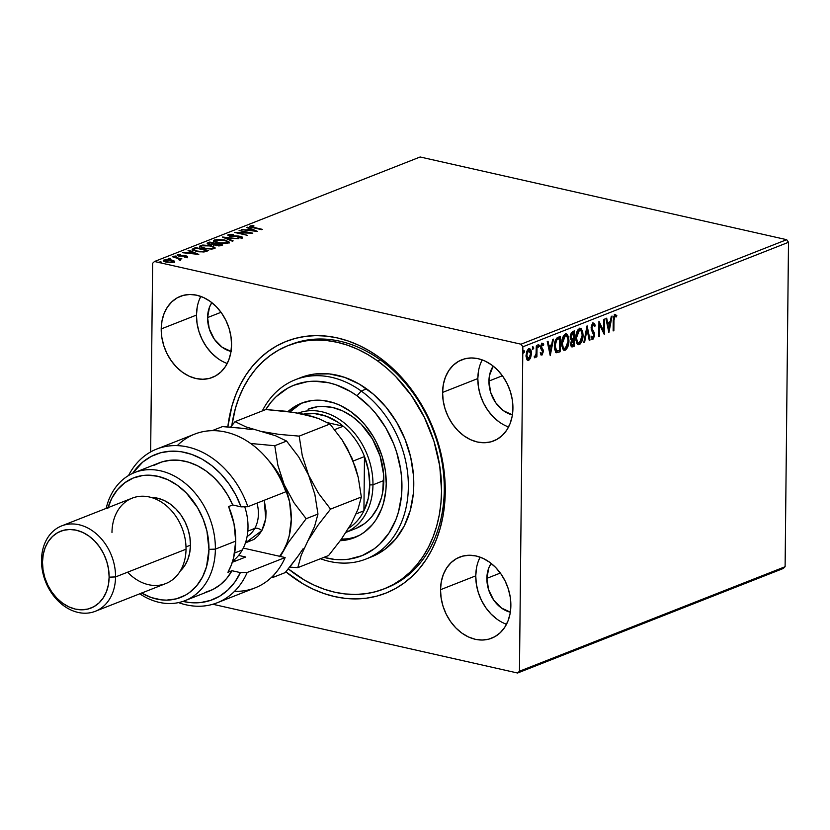 <?xml version="1.0" encoding="UTF-8"?>
<svg xmlns="http://www.w3.org/2000/svg" width="830" height="830" viewBox="0 0 830 830"><rect width="100%" height="100%" fill="white"/><g stroke="black" fill="none" stroke-linecap="round" stroke-linejoin="round"><path stroke-width="1.25" d="M288.155 345.56A130.777 101.053 68.5 0 1 377.536 360.874L380.254 359.805L377.536 360.874L367.835 354.545L357.813 349.316L347.594 345.218L337.25 342.292L326.906 340.57L316.645 340.072L306.571 340.788L296.787 342.738L287.377 345.882L278.434 350.187L270.041 355.624L262.29 362.139L255.246 369.661L248.979 378.127L243.564 387.454L239.019 397.549L235.419 408.308L231.829 425.583A130.777 101.053 68.5 0 1 288.155 345.56L290.874 344.492A130.777 101.053 68.5 0 1 444.268 490.001L445.254 491.9A135.363 104.59 68.5 0 1 285.862 571.818L303.043 583.874L313.408 589.3L323.99 593.554L334.687 596.594L345.394 598.389L356.018 598.918L366.445 598.181L376.581 596.179L386.334 592.942L395.588 588.491L404.283 582.867L412.313 576.134L419.607 568.353L426.101 559.596L431.725 549.958L436.424 539.521L440.159 528.378L442.888 516.654L444.6 504.464L445.254 491.9L444.859 479.107L443.417 466.19L440.948 453.294L433.001 428.021L421.329 404.262L414.222 393.233L397.84 373.417L388.72 364.816L379.082 357.201L369.039 350.644L358.674 345.218L348.092 340.964L337.395 337.924L326.688 336.129L316.064 335.6L305.637 336.347L295.501 338.339L285.748 341.587L276.494 346.037L267.8 351.65L259.769 358.384L252.476 366.165L245.981 374.921L240.358 384.56L235.658 394.997L231.923 406.14L227.814 426.952A135.363 104.59 68.5 0 1 344.097 339.688A135.363 104.59 68.5 0 1 445.254 491.9L444.268 490.001A130.777 101.053 -111.5 0 0 289.525 345.041M478.599 560.509L480.114 557.158A43.596 33.688 -111.5 0 0 475.756 575.844L440.523 589.705A43.596 33.688 68.5 0 1 459.727 557.075A43.596 33.688 68.5 0 1 510.865 605.578L510.274 597.299L508.354 589.041L505.18 581.104L500.864 573.8L495.593 567.419L489.555 562.201L482.977 558.341L476.13 555.996L469.261 555.249L462.632 556.131L456.51 558.6L451.126 562.584L446.685 567.907L443.365 574.37L441.28 581.737L440.523 589.705L441.114 597.984L443.033 606.253L446.208 614.19L450.514 621.483L455.784 627.864L461.833 633.083L468.4 636.942L475.258 639.297L482.126 640.044L488.746 639.162L494.867 636.683L500.251 632.709L504.692 627.387L508.022 620.913L510.097 613.557L510.865 605.578A43.596 33.688 68.5 0 1 491.651 638.208A43.596 33.688 68.5 0 1 440.523 589.705L475.756 575.844A43.596 33.688 -111.5 0 0 506.508 624.264M199.304 299.744L200.808 296.393A43.596 33.688 -111.5 0 0 196.461 315.078L161.217 328.939A43.596 33.688 68.5 0 1 180.432 296.31A43.596 33.688 68.5 0 1 231.56 344.813L230.968 336.534L229.049 328.265L225.874 320.339L221.569 313.035L216.298 306.654L210.249 301.435L203.682 297.576L196.824 295.221L189.956 294.474L183.337 295.356L177.215 297.835L171.831 301.809L167.39 307.142L164.06 313.605L161.985 320.971L161.217 328.939L161.809 337.219L163.728 345.488L166.903 353.414L171.219 360.718L176.489 367.099L182.527 372.317L189.105 376.177L195.953 378.522L202.821 379.269L209.451 378.387L215.572 375.917L220.956 371.933L225.397 366.611L228.717 360.147L230.802 352.781L231.56 344.813A43.596 33.688 68.5 0 1 212.356 377.443A43.596 33.688 68.5 0 1 161.217 328.939L196.461 315.078A43.596 33.688 -111.5 0 0 227.213 363.488M480.674 363.218L482.178 359.878A43.596 33.688 -111.5 0 0 477.821 378.553L442.587 392.424A43.596 33.688 68.5 0 1 461.791 359.795A43.596 33.688 68.5 0 1 512.93 408.287L512.338 400.008L510.419 391.75L507.244 383.813L502.939 376.519L497.658 370.139L491.619 364.91L485.042 361.05L478.194 358.705L471.326 357.958L464.696 358.84L458.575 361.32L453.201 365.293L448.76 370.616L445.43 377.09L443.345 384.446L442.587 392.424L443.179 400.703L445.098 408.962L448.273 416.899L452.578 424.192L457.859 430.573L463.897 435.802L470.465 439.661L477.323 442.006L484.191 442.753L490.81 441.871L496.931 439.392L502.316 435.418L506.757 430.096L510.087 423.622L512.162 416.266L512.93 408.287A43.596 33.688 68.5 0 1 493.715 440.917A43.596 33.688 68.5 0 1 442.587 392.424L477.821 378.553A43.596 33.688 -111.5 0 0 508.572 426.973M296.372 342.562A130.777 101.053 -111.5 0 0 295.065 343.215A130.777 101.053 -111.5 0 1 296.372 342.562M512.701 414.99L503.509 410.746L495.769 402.799L490.655 392.383L488.932 381.063A29.828 23.043 68.5 0 1 493.186 366.092L489.451 375.606L488.932 381.063L502.399 375.762L488.932 381.063A29.828 23.043 68.5 0 0 512.39 414.917M231.331 351.505L222.15 347.262L214.399 339.325L209.285 328.898L207.562 317.579A29.828 23.043 68.5 0 1 211.816 302.618L209.513 307.09L207.562 317.579L221.029 312.288L207.562 317.579A29.828 23.043 68.5 0 0 231.031 351.432M510.637 612.281L501.445 608.027L493.705 600.09L488.58 589.674L486.868 578.354A29.828 23.043 68.5 0 1 491.121 563.383L488.808 567.855L486.868 578.354L500.334 573.053L486.868 578.354A29.828 23.043 68.5 0 0 510.326 612.208M786.674 239.683L521.022 344.201L154.505 261.502L420.156 156.984L786.674 239.683L788.5 242.287L785.107 566.724L519.456 671.242L522.848 346.805L788.5 242.287L785.107 566.724L783.23 568.498L517.578 673.016L783.23 568.498L785.107 566.724L519.456 671.242L517.578 673.016L212.843 604.261L517.578 673.016L519.456 671.242L522.848 346.805L521.022 344.201L522.848 346.805L788.5 242.287L786.674 239.683L420.156 156.984L154.505 261.502L521.022 344.201L786.674 239.683M163.552 261.056L163.998 259.956C162.763 260.796 163.5 261.512 166.197 262.114L173.802 262.176L174.207 261.045L173.138 260.464L167.691 259.541L163.5 260.226L164.682 261.678L171.924 262.55L174.279 261.917L174.207 261.045L174.227 261.958M172.443 256.74L178.554 258.721L179.197 259.852L180.359 259.5L179.788 258.856L181.905 258.877L172.443 256.74L178.025 258.524L179.197 259.852L180.079 259.707L179.788 258.856L181.905 258.877L172.443 256.74M187.134 256.927L186.034 255.816L186.034 256.387L184.343 255.578L179.332 256.014L178.709 254.893L180.245 254.364L177.464 254.665L177.454 255.484L177.464 254.665L178.657 255.889L185.349 256.117L185.92 257.144L184.374 257.175L187.134 256.927L187.362 256.325L185.65 255.744L178.855 255.443L178.709 254.893L180.701 254.727L180.245 254.364L177.07 255.163L179.903 256.086L185.567 256.169L186.055 256.615L184.374 257.175L187.528 256.584L187.518 257.456M193.463 248.471L192.176 249.322L192.871 250.214L198.858 251.801L204.471 251.874L208.631 250.525L195.673 247.599L193.463 248.471L193.452 249.342L194.386 248.979L193.452 249.342L193.463 248.471L192.155 249.436L196.15 251.324L204.471 251.874L208.631 250.525L195.673 247.599L193.463 248.471M207.521 243.844L207.884 242.796C206.712 243.449 207.189 244.02 209.326 244.508L214.13 244.663L215.997 245.639L222.741 244.975L209.782 242.049L207.22 243.232L209.326 244.508L214.13 244.663L218.881 245.96L222.741 244.975L209.782 242.049L209.772 242.879L209.782 242.049L207.178 243.387M222.554 237.027L232.348 241.198L233.137 240.876L225.615 237.754L238.552 238.75L222.43 237.069L232.348 241.198L233.137 240.876L225.615 237.754L238.552 238.75L222.554 237.027M239.092 230.512L248.73 232.691L234.351 232.379L247.309 235.305L238.376 232.836L252.787 233.157L239.092 230.512L248.73 232.691L234.351 232.379L247.309 235.305L238.376 232.836L252.787 233.157L239.092 230.512M250.048 226.881L250.11 225.978C249.332 226.704 250.266 227.275 252.911 227.69L262.394 229.371L251.853 226.943L251.293 226.351L254.022 225.978L253.399 225.615L250.255 225.926L249.944 226.829L261.658 229.661L253.762 227.876L251.449 226.279L254.022 225.978L253.399 225.615L249.591 226.414M257.404 231.331L247.485 227.213L246.697 227.524L249.872 228.852L247.205 229.9L241.281 229.651L257.279 231.383L247.485 227.213L246.697 227.524L249.872 228.852L247.205 229.9L241.281 229.651L257.404 231.331M228.053 235.533L228.24 234.579L227.928 235.44L230.377 236.291L239.808 236.623L240.669 237.287L237.785 237.899L241.437 237.795L242.09 236.944L238.76 236.073L230.066 235.772L229.62 234.859L233.199 234.382L229.256 234.34L228.24 234.579L228.229 235.461L233.261 234.766L227.7 235.056M224.961 240.057L216.806 239.486L213.601 240.752L217.719 242.941L225.947 243.522L228.603 242.848L229.101 241.987L224.961 240.057L214.545 239.974L213.601 240.814L217.719 242.941L228.229 243.024L229.132 242.184L224.961 240.057M210.851 245.607L202.696 245.037L199.491 246.303L203.609 248.492L211.837 249.073L214.493 248.398L214.991 247.537L210.851 245.607L200.435 245.524L199.491 246.365L203.609 248.492L214.119 248.575L215.022 247.734L210.851 245.607M198.775 254.405L188.856 250.287L188.068 250.598L191.242 251.915L188.576 252.963L182.652 252.725L198.775 254.405L188.856 250.287L188.068 250.598L191.242 251.915L188.576 252.963L182.652 252.725L198.775 254.405M175.659 256.034L173.885 256.294L176.136 256.522M170.067 258.244L168.293 258.504L170.544 258.721M160.947 261.834L159.163 262.093L161.414 262.311M152.627 263.276L150.655 451.925L152.627 263.276L154.505 261.502L152.627 263.276M529.996 357.17L530.629 357.626L531.335 354.431L530.484 349.295L528.451 348.808L526.718 351.422L526.054 356.516L527.517 360.199L528.938 360.116L530.245 358.519L530.629 357.626L529.893 357.46L527.901 360.096L528.637 360.262L530.629 357.626L531.376 353.373C531.428 350.177 530.557 348.61 528.762 348.652L526.033 355.479L526.697 359.183L528.637 360.262L527.507 360.189M537.031 345.591L536.304 345.882L536.055 353.943L534.759 357.823L536.201 355.448L536.19 357.097L536.917 356.807L537.031 345.591L536.304 345.882L536.107 353.538L534.364 357.626L534.914 357.792L536.201 355.448L536.19 357.097L536.917 356.807L537.031 345.591M541.938 353.653L541.015 352.843L540.579 353.974L542.291 354.825L543.349 350.665L541.399 346.535L542.198 344.751L543.277 345.488L543.712 344.284L543.09 343.444L541.876 343.568L540.87 345.467L540.766 348.476L542.664 351.868L542.104 353.559L541.015 352.843L540.579 353.974L541.969 355.012L541.222 354.846L541.969 355.012L543.391 351.526L541.378 346.857L542.571 344.678L541.554 344.533L543.277 345.488L543.712 344.284L542.229 343.361L540.652 347.199L542.664 351.868L541.938 353.653L540.278 352.677M556.422 352.698L560.105 351.796L559.368 351.63L559.379 350.519L559.368 351.63L560.105 351.796L560.271 336.451L556.816 338.059L555.446 340.082L554.471 344.17L554.523 349.108L556.225 352.605L560.105 351.796L560.271 336.451L558.061 337.322C555.529 338.868 554.284 341.846 554.347 346.224L556.608 352.75M574.381 330.9L571.31 332.643L570.2 336.887L570.532 339.096L571.652 340.217L570.791 342.894L570.999 345.871L571.974 346.94L574.215 346.245L574.381 330.9L572.482 331.647L570.2 336.887L571.652 340.217L570.729 343.827C570.718 346.245 571.434 347.22 572.876 346.774L574.215 346.245L574.381 330.9M587.152 325.879L583.822 342.468L584.621 342.157L587.049 329.603L589.238 340.342L590.026 340.02L587.028 325.92L583.822 342.468L584.621 342.157L587.049 329.603L589.238 340.342L590.026 340.02L587.152 325.879M603.69 319.363L603.566 330.786L598.949 321.231L598.783 336.575L599.519 336.295L599.634 324.852L604.261 334.428L604.416 319.083L603.69 319.363L603.566 330.786L598.949 321.231L598.783 336.575L599.519 336.295L599.634 324.852L604.261 334.428L604.416 319.083L603.69 319.363M613.972 320.432L614.542 316.552L615.279 316.043L616.431 316.904L616.815 315.576L615.04 314.508L613.474 317.091L613.142 330.931L613.868 330.641L613.972 320.432L613.246 320.276L613.972 320.432L615.03 316.085L616.431 316.904L616.815 315.576L615.04 314.508L613.246 320.567L613.142 330.931L613.868 330.641L613.972 320.432M608.878 332.612L612.084 316.064L611.285 316.375L610.258 321.677L607.601 322.725L606.678 318.191L605.879 318.502L608.878 332.612L612.084 316.064L611.285 316.375L610.258 321.677L607.601 322.725L606.678 318.191L605.879 318.502L608.878 332.612M592.433 322.953L595.266 325.63L593.17 323.119L591.655 325.111L591.23 329.417L593.938 335.725L593.087 337.634L591.728 336.223L591.147 337.395L592.952 339.263L594.654 335.652L594.332 332.83L591.863 328.172L592.962 324.81L593.74 324.738L594.664 326.636L595.266 325.63L594.529 323.69L593.367 323.057L591.126 328.058L593.948 335.372L592.973 337.686L591.935 337.551L590.981 336.057M583.054 335.061L582.619 331.222L581.083 328.639L579.475 328.504L577.856 329.925L575.812 336.607L576.58 342.966L578.043 344.647L579.797 344.388L581.633 341.991L582.691 338.609L583.054 335.061L582.318 334.895L583.054 335.061L580.533 328.4L579.475 328.504C576.995 330.475 575.75 333.639 575.75 338.007L578.282 344.72L579.361 344.616C581.83 342.603 583.065 339.418 583.054 335.061M568.944 340.611L568.509 336.773L566.973 334.189L565.365 334.054L563.746 335.476L561.702 342.157L562.47 348.517L563.933 350.198L565.687 349.938L567.523 347.542L568.581 344.16L568.944 340.611L568.208 340.445L568.944 340.611L566.423 333.951L565.365 334.054C562.885 336.026 561.64 339.19 561.651 343.558L564.172 350.27L565.251 350.167C567.72 348.154 568.955 344.969 568.944 340.611M550.249 355.676L553.454 339.138L552.655 339.449L551.639 344.751L548.972 345.799L548.049 341.265L547.25 341.576L550.249 355.676L553.454 339.138L552.655 339.449L551.639 344.751L548.972 345.799L548.049 341.265L547.25 341.576L550.249 355.676M537.996 344.564L539.334 345.768L538.743 344.73L538.38 347.21L539.334 345.768L538.597 344.813L538.255 347.033L539.178 346.67L539.334 345.768L538.597 345.602L537.975 347.116M532.404 346.764L533.742 347.967L533.14 346.93L532.787 349.409L533.742 347.967L533.005 347.013L532.663 349.233L533.7 348.424L532.995 347.801L532.372 349.316M523.284 350.353L524.612 351.557L524.021 350.519L523.657 352.999L524.612 351.557L523.886 350.602L523.543 352.823L524.581 352.013L523.875 351.391L523.253 352.906M385.276 588.408A130.777 101.053 -111.5 0 0 444.268 490.001A130.777 101.053 68.5 0 1 386.635 587.889L383.958 588.947M478.588 370.585L477.821 378.553L478.412 386.832L480.331 395.101L483.506 403.038L487.822 410.331L493.093 416.712L499.131 421.931M197.218 307.1L196.461 315.078L197.052 323.358L198.972 331.616L202.147 339.553L206.452 346.847L211.733 353.227L217.771 358.456M476.524 567.876L475.756 575.844L476.347 584.123L478.267 592.392L481.442 600.318L485.747 607.622L491.028 614.003L497.066 619.222M613.142 330.485L613.868 330.641L613.142 330.485M615.632 314.466L615.04 314.508M614.293 314.342L616.815 315.576L616.067 315.41L615.808 316.313L616.067 315.41L614.833 314.28M615.694 316.738L614.293 315.919L615.507 316.116M615.196 316.043L614.293 315.919L613.422 317.392M613.339 317.869L614.293 315.919M606.025 318.45L606.855 322.559L607.601 322.725L606.855 322.559L606.025 318.45M610.216 321.698L609.894 323.368L610.216 321.698M608.826 328.919L608.421 330.994L608.826 328.919M609.189 323.212L607.155 324.011L608.12 328.763L608.857 328.929L607.892 324.177L607.155 324.011L608.12 328.763L608.857 328.929L607.892 324.177L609.936 323.378L607.155 324.011L609.936 323.378L608.857 328.929L609.936 323.378L609.189 323.212M603.555 330.776L603.535 333.245L603.555 330.776M598.907 324.686L599.634 324.852L598.907 324.686M598.793 336.129L599.519 336.295L598.793 336.129M598.938 322.216L602.829 330.62L603.566 330.786L602.829 330.62L598.938 322.216M593.73 323.057L593.17 323.119M593.087 324.644L594.664 326.636L595.266 325.63L594.373 325.723L593.357 323.057M591.116 327.622L591.334 329.033L592.081 329.199L591.852 327.788L591.136 327.632L591.852 327.788L593.523 324.634L592.776 324.468M593.201 324.665L592.464 324.499L591.417 325.868M593.263 331.17L591.334 329.033L593.595 332.664L594.332 332.83L593.263 331.17M593.689 336.804L592.215 339.096L592.952 339.263L594.685 335.019L594.332 332.83L593.595 332.664L593.948 334.853L594.685 335.019L593.938 334.978M592.973 337.686L591.728 336.223L591.147 337.395L592.952 339.263L592.101 339.128M591.728 339.148L592.952 339.263M592.008 337.561L591.209 336.617M592.049 339.148L593.834 336.129M593.938 335.164L593.595 332.664L591.126 328.006M591.334 326.128L592.319 324.572L593.398 325.059L593.004 324.572M586.748 327.373L589.29 339.854L590.026 340.02L589.144 339.916L586.748 327.373M586.343 329.448L587.049 329.603L586.343 329.448M583.915 341.991L584.621 342.157L583.915 341.991M577.773 344.595L580.014 343.288L581.654 339.729L578.624 344.44L579.361 344.616L577.919 344.595M580.149 328.358L582.318 334.542M581.654 339.729L581.851 338.931M582.318 334.895L581.488 329.998L579.579 328.192M580.979 329.116L580.336 328.473M579.911 329.956L579.485 330.07C581.446 330.091 582.401 331.844 582.328 335.351L579.35 343.049C577.369 343.018 576.414 341.244 576.487 337.717L579.485 330.07L578.749 329.904L576.466 333.048L577.742 330.662L579.413 329.79M577.939 342.977L576.394 341.514L575.75 338.111M579.35 343.049L577.369 342.126L576.487 337.717L575.771 337.561L576.487 337.717L577.939 331.595L580.16 329.956L581.986 332.28L582.141 337.623L580.647 341.856L579.527 342.977L578.209 342.977M575.74 337.551C575.678 341.078 576.632 342.852 578.614 342.883M579.485 330.07L580.305 329.987L579.558 329.821M573.634 331.191L573.613 332.757L573.634 331.191M573.551 338.474L573.54 340.041L573.551 338.474M571.227 346.774L573.478 346.079L573.489 344.969L573.478 346.079L574.215 346.245L571.548 346.764M571.86 346.919L572.876 346.774M570.324 335.237L571.341 333.307L573.634 332.757L573.572 338.464L572.046 338.889L570.926 336.596L573.634 332.757L573.572 338.464L571.05 338.65L570.189 336.43L571.88 338.848M571.465 345.176L570.729 343.786M571.175 341.151L572.814 339.875L571.258 340.995M572.741 345.259L571.963 345.259L570.739 343.361L571.455 343.516L571.912 341.317L573.177 340.186L572.441 340.02L573.551 340.041L572.814 339.875L573.551 340.041L573.499 344.958L572.741 345.259L571.455 343.516L573.551 340.041L573.499 344.958L571.828 345.145M570.718 343.35L572.005 345.093M572.046 338.889L570.21 336.44L570.926 336.596L571.445 334.262L572.793 333.089L572.057 332.923L570.459 334.718M573.634 332.757L572.057 332.923L573.634 332.757M563.663 350.146L565.904 348.839L567.544 345.28L564.514 350.001L565.251 350.167L563.809 350.146M566.039 333.909L568.208 340.093M567.544 345.28L567.741 344.481M568.208 340.445L567.378 335.548L565.469 333.753M566.869 334.666L566.226 334.023M565.801 335.507L565.375 335.621C567.336 335.642 568.291 337.405 568.218 340.902L565.24 348.6C563.259 348.569 562.304 346.795 562.377 343.278L565.375 335.621L564.639 335.455L562.356 338.599L563.632 336.212L565.303 335.341M563.829 348.527L562.284 347.065L561.64 343.662M565.24 348.6L563.259 347.677L562.377 343.278L561.661 343.112L562.377 343.278L563.829 337.146L566.05 335.517L567.876 337.831L568.031 343.174L566.537 347.417L565.417 348.527L564.099 348.527M561.63 343.101C561.568 346.629 562.522 348.403 564.504 348.434M565.375 335.621L566.195 335.538L565.448 335.372M559.524 336.741L559.503 338.308L559.524 336.741M556.214 352.615L557.926 352.2L555.675 352.532M554.834 342.012L556.276 339.387L559.524 338.318L559.389 350.509L555.612 350.685L554.336 346.214M554.357 345.778L555.083 345.944L556.401 340.269L559.524 338.318L556.038 339.615L559.524 338.318L559.389 350.509L556.816 351.1L555.083 345.944L554.357 345.778L556.079 350.924L556.816 351.1L555.415 349.181L555.083 345.944L556.774 339.781L556.038 339.615L554.855 341.939M547.395 341.514L548.225 345.633L548.972 345.799L548.225 345.633L547.395 341.514M551.597 344.761L551.265 346.432L551.597 344.761M550.197 351.993L549.792 354.057L550.197 351.993M550.57 346.276L548.526 347.075L549.491 351.827L550.238 351.993L549.263 347.251L548.526 347.075L549.491 351.827L550.238 351.993L549.263 347.251L551.307 346.442L548.526 347.075L551.307 346.442L550.238 351.993L551.307 346.442L550.57 346.276M540.849 354.877L541.969 355.012M541.482 343.184L543.712 344.284L542.747 344.751L542.353 343.278M542.291 344.699L541.554 344.533L542.54 345.322L541.554 344.533L540.911 345.342M540.672 346.691L541.378 346.857L540.672 346.691M540.641 346.691L543.173 349.887L542.436 349.721L542.654 351.36L543.391 351.526L542.644 351.546M542.436 353.03L541.233 354.846L542.457 352.937M542.644 351.619L542.353 349.523L540.652 346.961M540.88 345.394L541.865 344.512M538.172 344.543L538.743 344.73M538.11 347.033L538.452 344.813M536.232 351.567L536.201 355.448L536.232 351.567M536.19 356.641L536.917 356.807L536.19 356.641M534.364 357.626L534.914 357.792M532.58 346.743L533.14 346.93M532.518 349.233L532.86 347.013M527.859 360.334L528.637 360.262M529.561 348.569L528.762 348.652M530.64 353.207L531.376 353.373L530.64 353.207L529.198 348.558L530.64 353.072M527.32 360.199L528.772 359.463L530.069 356.942M529.737 349.129L528.98 348.444M526.635 351.609L528.461 349.793M527.465 358.778L526.023 355.385M528.907 349.98L528.015 349.866L530.65 353.653L528.658 358.882L527.403 358.768L526.76 355.178L526.044 355.022L526.76 355.178L528.752 350.032L528.015 349.866L526.739 351.349M528.752 350.032L530.225 350.966L530.65 353.653L530.007 357.128L528.658 358.882L526.76 355.178L527.527 351.432L529.291 349.97L528.544 349.804M526.023 355.012L527.922 358.716M523.45 350.333L524.021 350.519M523.388 352.823L523.73 350.602M528.658 358.882L527.797 358.757M250.11 225.978L250.1 226.86L251.2 226.6M251.905 227.036L251.231 227.275M251.189 227.379L251.449 226.279M251.583 226.559L249.975 226.912M248.149 230.398L248.844 230.128L248.149 230.398M249.861 229.671L249.872 228.852L249.861 229.671M247.485 227.856L247.485 227.213L247.485 227.856M249.872 229.08L250.598 229.391L249.872 229.08M254.219 230.896L254.737 231.103L254.219 230.896M254.219 230.657L248.844 230.076L250.888 229.267L254.219 231.051L248.844 230.076L250.888 229.267L254.219 230.657M228.24 234.579L229.744 236.166L239.808 236.623L240.482 237.93L240.493 237.37L237.785 237.899L241.81 237.681L240.482 236.322L240.472 236.841L238.137 236.031L230.481 236.301L229.62 234.859M241.81 237.681L242.277 237.256L242.267 238.127M240.472 237.204L241.8 238.552M239.808 236.623L240.493 237.37M229.236 236.083L229.246 235.212L228.022 235.554M242.08 237.816L240.731 237.266M225.086 238.179L225.615 238.231L225.086 238.179M225.615 238.397L225.615 237.754L225.615 238.397M227.42 241.675L228.935 242.599M213.798 241.271L214.545 239.974L214.534 240.845L215.312 240.607M228.997 242.682L227.057 241.53M215.541 240.555L213.59 241.634M226.86 242.734L218.456 243.097L215.136 240.97L215.904 240.264L224.235 240.337C227.254 240.991 228.126 241.789 226.86 242.734L226.86 243.387L226.86 242.734L220.479 243.003L215.354 241.406L215.354 240.555L216.703 240.026L222.233 239.984L226.901 241.26L227.42 243.273M215.136 240.97L215.281 242.204M215.188 244.155L215.852 244.3L215.188 244.155M220.676 245.39L221.32 245.535L220.676 245.39M207.884 242.796L207.874 243.678L208.942 243.252L207.459 243.885M213.507 245.172L214.814 244.746L214.825 243.864L210.052 244.217L209.544 242.962L210.384 242.64L215.198 243.719L215.188 244.601L215.198 243.719L215.188 244.601L214.213 244.975M220.676 244.964L219.919 245.888L219.919 245.255L216.703 245.773L216.526 244.02L220.676 244.964L220.676 245.742L220.676 244.964L217.512 245.483L215.406 244.622L216.526 244.02L220.676 244.964M215.385 245.556L216.153 244.176M213.518 244.29L210.052 244.653L208.745 243.439L210.384 242.64L215.198 243.719L213.518 244.29M208.714 244.394L209.544 242.962M213.31 247.226L214.825 248.16M199.688 246.821L200.435 245.524L200.424 246.396L201.202 246.157M214.887 248.232L212.947 247.081M201.431 246.105L199.48 247.184M212.75 248.284L204.346 248.647L201.026 246.52L201.794 245.815L210.125 245.898C213.144 246.541 214.016 247.34 212.75 248.284L212.75 248.948L212.75 248.284L206.369 248.564L201.244 246.956L201.254 246.105L202.593 245.576L208.123 245.535L212.791 246.811L213.31 248.824M201.026 246.52L201.171 247.765M195.662 248.429L195.673 247.599L195.662 248.429M206.566 250.94L207.21 251.085L206.566 250.94M196.274 248.191L206.566 250.515L206.566 251.324L206.566 250.515L206.079 251.49L206.089 250.702L203.62 251.967L196.876 251.48L193.867 249.342L196.274 248.191L206.566 250.515L201.918 251.594L196.544 250.961L193.784 249.591L196.274 248.191M189.52 253.461L190.215 253.192L189.52 253.461M191.232 252.745L191.242 251.915L191.232 252.745M188.856 250.919L188.856 250.287L188.856 250.919M191.242 252.154L191.969 252.455L191.242 252.154M195.59 253.959L196.108 254.177L195.59 253.959M195.59 253.721L190.215 253.14L192.259 252.341L195.59 254.115L190.215 253.14L192.259 252.341L195.59 253.721M185.349 256.117L185.92 256.678M177.516 255.516L178.46 255.308M179.342 255.588L178.709 254.893M178.606 255.816L179.332 256.47M187.082 257.03L186.024 256.698L187.124 257.808M178.699 255.277L177.454 255.536M179.207 259.147L179.778 259.282L179.207 259.147M179.944 259.832L180.069 260.579M180.079 259.707L179.788 258.856M179.207 260.081L179.031 259.396M173.802 262.176L174.207 261.045L171.551 260.008L163.998 259.956L163.271 260.599M163.998 259.956L163.987 260.838L164.662 260.63M173.076 261.326L174.196 261.917L174.207 261.045M174.341 262.062L172.391 261.097M173.74 261.616L173.128 261.346M164.714 260.62L163.489 261.097M172.64 261.906L166.913 262.259L165.16 260.226L170.814 260.288L172.63 262.467L172.64 261.906L169.04 262.145L164.963 261.097L165.71 260.06L169.455 260.049L172.785 261.025L173.107 262.353M165.16 260.226L164.672 261.668M193.774 250.442L193.867 249.342M361.195 391.003L357.035 395.796A91.777 70.913 68.5 0 1 400.019 505.626A91.777 70.913 68.5 0 1 323.908 557.376L334.324 559.368L341.524 559.721L348.59 559.213L362.067 555.644L374.226 548.796L379.663 544.231L389 533.005L395.993 519.383L398.514 511.83L401.513 495.603L401.679 478.412L400.693 469.656L396.647 452.257L393.607 443.78L385.691 427.678L375.544 413.216L369.755 406.773L357.035 395.796L350.219 391.366L336.015 384.809L328.763 382.765L314.3 381.198L307.225 381.707L293.758 385.276L287.481 388.305L276.151 396.688L271.213 401.969L265.756 409.574A91.777 70.913 68.5 0 1 357.035 395.796L361.195 391.003A96.363 74.451 68.5 0 1 408.329 482.697A96.363 74.451 68.5 0 1 365.906 559.067A96.363 74.451 68.5 0 1 320.453 558.735A96.363 74.451 -111.5 0 0 405.6 509.61A96.363 74.451 -111.5 0 0 361.195 391.003L366.621 388.865L361.195 391.003A96.363 74.451 -111.5 0 0 262.301 410.933A96.363 74.451 68.5 0 1 295.335 379.725A96.363 74.451 68.5 0 1 361.195 391.003M308.459 409.076A64.242 49.634 68.5 0 1 352.356 416.598L361.268 424.286L372.421 438.914L380.088 456.116L383.616 474.428L382.692 492.252L381.406 497.813L377.401 508.064L371.664 516.8L368.198 520.493L364.391 523.699L355.883 528.482M354.369 537.716A72.272 55.838 68.5 0 0 386.189 480.435A72.272 55.838 68.5 0 0 350.841 411.659L339.947 405.279L334.293 403.017L322.86 400.444L317.195 400.174L311.624 400.568L301.01 403.38L296.071 405.766L288.062 411.524A72.272 55.838 68.5 0 1 301.446 403.204A72.272 55.838 68.5 0 1 350.841 411.659L360.863 420.312L365.418 425.375L373.407 436.767L376.768 442.981L382.039 456.127L385.234 469.832L386.22 483.548L385.877 490.26L383.512 503.032L381.52 508.987L376.021 519.715L372.556 524.394L364.38 532.154L359.743 535.153L349.606 539.272L340.227 540.703A72.272 55.838 68.5 0 0 354.369 537.716L354.389 537.705M303.5 402.457A72.272 55.838 -111.5 0 0 290.158 411.805L300.138 404.158M377.536 360.874A130.777 101.053 68.5 0 1 441.498 485.322A130.777 101.053 68.5 0 1 383.927 588.958A130.777 101.053 68.5 0 1 294.546 573.654A130.777 101.053 68.5 0 1 288.28 568.861L304.247 579.973L314.269 585.202L324.489 589.31L334.832 592.226L345.176 593.948L355.437 594.456L365.511 593.73L375.295 591.78L384.705 588.646L393.648 584.33L402.042 578.894L409.792 572.378L416.836 564.857L423.103 556.39L428.519 547.063L433.063 536.968L436.663 526.21L439.288 514.88L440.927 503.084L441.55 490.955L439.765 466.118L433.986 441.321L424.441 417.532L411.504 395.64L395.671 376.509L386.853 368.209L377.536 360.874M365.906 559.067L371.321 556.93A96.363 74.451 -111.5 0 0 413.745 480.57A96.363 74.451 -111.5 0 0 366.621 388.865A96.363 74.451 -111.5 0 0 300.761 377.588L295.335 379.725M371.902 556.702L384.674 549.512L395.568 539.168L404.189 526.064L410.176 510.699L413.33 493.663L413.496 475.611L410.694 457.237L405.03 439.246L396.709 422.335L386.054 407.157L373.479 394.281L359.463 384.207L344.554 377.328L329.313 373.905L314.331 374.071L300.18 377.816M341.358 539.147A72.272 55.838 -111.5 0 0 356.381 536.865L348.258 538.753L341.358 539.147M308.065 409.232L317.496 406.731L322.445 406.378L332.571 407.468L342.676 410.923L352.356 416.598A64.242 49.634 68.5 0 1 383.782 477.727A64.242 49.634 68.5 0 1 355.499 528.637L346.037 532.362A64.242 49.634 -111.5 0 0 372.961 484.824L369.755 484.938A61.949 47.86 68.5 0 1 363.924 510.792A61.949 47.86 68.5 0 1 348.725 528.129A61.949 47.86 -111.5 0 0 363.924 510.792L368.198 498.571L369.755 484.938L368.489 470.662L364.484 456.573L363.924 510.792L356.184 513.843L363.924 510.792L364.484 456.573A61.949 47.86 68.5 0 1 369.755 484.938L372.961 484.824A64.242 49.634 68.5 0 1 346.069 532.321M383.802 480.549L372.961 484.824L383.802 480.549M303.5 414.139A61.949 47.86 68.5 0 1 343.226 426.215L327.643 422.698L343.226 426.215L337.82 422.138L326.325 416.224L314.456 413.548L302.898 414.263M298.271 413.091A64.242 49.634 68.5 0 1 372.961 484.824A64.242 49.634 -111.5 0 0 298.271 413.091M343.226 426.215A61.949 47.86 68.5 0 1 364.484 456.573A61.949 47.86 -111.5 0 0 343.226 426.215L334.604 429.608L343.226 426.215M353.186 461.013L364.484 456.573L353.186 461.013M177.267 445.617A82.595 63.817 68.5 0 1 285.821 491.775A82.595 63.817 -111.5 0 0 194.656 434.121L156.714 449.061A82.595 63.817 68.5 0 1 247.869 506.705L285.821 491.775L247.869 506.705A82.595 63.817 -111.5 0 0 189.769 447.484A82.595 63.817 -111.5 0 0 128.525 475.549A82.595 63.817 68.5 0 1 156.714 449.061M185.049 600.64L209.44 591.033A68.828 53.182 -111.5 0 0 231.985 570.718L227.918 572.316A68.828 53.182 -111.5 0 0 235.71 541.119L215.375 549.118A68.828 53.182 68.5 0 1 185.049 600.64A68.828 53.182 68.5 0 1 139.751 593.803A68.828 53.182 -111.5 0 0 215.375 549.118L208.963 549.346A64.242 49.634 68.5 0 1 141.608 593.066M95.326 611.285A45.889 35.451 68.5 0 1 41.5 560.229A45.889 35.451 68.5 0 1 61.721 525.878A45.889 35.451 68.5 0 1 115.546 576.933L186.024 549.201L115.546 576.933L109.135 577.161A41.303 31.914 68.5 0 1 75.395 609.106A41.303 31.914 68.5 0 1 42.496 562.128L41.5 560.229A45.889 35.451 -111.5 0 0 78.061 612.426A45.889 35.451 -111.5 0 0 115.546 576.933A45.889 35.451 68.5 0 1 95.326 611.285L165.803 583.552A45.889 35.451 -111.5 0 0 186.024 549.201A45.889 35.451 68.5 0 1 165.803 583.552A45.889 35.451 68.5 0 1 127.592 572.192M151.039 497.481L157.544 498.197L164.039 500.417L170.264 504.069L175.991 509.018L180.982 515.067L185.069 521.977L188.078 529.499L189.894 537.321L190.454 545.165L185.993 546.918L190.454 545.165L189.728 552.718L187.756 559.7L184.602 565.821L180.245 571.009A41.303 31.914 -111.5 0 0 190.454 545.165A41.303 31.914 -111.5 0 0 151.319 497.481M217.19 602.777L255.142 587.848A82.595 63.817 -111.5 0 0 285.136 557.532L247.184 572.472A82.595 63.817 68.5 0 1 217.19 602.777A82.595 63.817 68.5 0 1 178.512 602.601A82.595 63.817 -111.5 0 0 247.184 572.472L240.378 572.607L231.985 570.718L226.735 578.386L220.334 584.693L212.978 589.445L204.854 592.537M234.579 591.282A82.595 63.817 68.5 0 0 285.136 557.532L243.294 548.091L285.136 557.532L247.184 572.472L240.378 572.607A78.01 60.279 68.5 0 1 182.942 601.397L190.195 602.611L200.58 602.57L210.498 600.412L219.68 596.189L227.866 590.026L234.838 582.089L240.378 572.607L231.985 570.718L227.918 572.316L231.217 565.323L233.635 557.708L235.71 541.119L233.998 523.668L228.613 506.549L232.68 504.951L241.063 506.85L235.751 494.908L228.987 483.88L220.956 474.055L211.909 465.723L202.074 459.104L191.751 454.404L181.199 451.728L170.752 451.178L160.667 452.744L151.257 456.407L142.76 462.051L132.582 473.411A78.01 60.279 68.5 0 1 241.063 506.85L247.869 506.705L241.063 506.85L232.68 504.951A68.828 53.182 -111.5 0 0 159.038 462.933L134.647 472.529A68.828 53.182 68.5 0 1 215.375 549.118L235.71 541.119A68.828 53.182 -111.5 0 0 228.613 506.549L232.68 504.951L227.607 494.95L221.371 485.799L214.15 477.758L206.131 471.025L197.519 465.786L188.555 462.186L179.488 460.308L170.534 460.225L161.954 461.916L153.965 465.34M141.474 592.994L151.413 597.59L161.57 599.883L166.612 600.132L176.375 598.835L185.391 595.183L189.52 592.516L196.793 585.627L202.541 576.902L206.546 566.662L208.963 549.346L215.375 549.118A68.828 53.182 -111.5 0 0 167.349 472.861A68.828 53.182 -111.5 0 0 106.157 508.396A68.828 53.182 68.5 0 1 134.647 472.529M108.004 507.67A64.242 49.634 68.5 0 1 165.824 478.837A64.242 49.634 68.5 0 1 208.963 549.346L206.919 531.024L203.143 519.03L197.602 507.752L186.46 493.113L177.558 485.415L167.878 479.73L157.773 476.275L147.647 475.165L142.698 475.517L133.267 478.007L124.749 482.79L117.476 489.669L111.728 498.405L107.724 508.645M232.317 562.284L245.68 557.023L238.594 555.426L245.68 557.023L232.317 562.284M233.583 560.364L235.876 560.883L233.583 560.364M111.977 532.497A45.889 35.451 68.5 0 1 149.462 497.004A45.889 35.451 68.5 0 1 186.024 549.201A45.889 35.451 -111.5 0 0 132.198 498.145L61.721 525.878M109.135 577.161L108.574 569.318L106.748 561.495L103.75 553.973L99.662 547.063L94.662 541.015L88.945 536.066L82.72 532.414L76.225 530.183L69.72 529.478L63.443 530.318L57.644 532.663L52.539 536.429L48.337 541.471L45.183 547.603L43.212 554.575L42.496 562.128L43.046 569.971L44.872 577.804L47.881 585.316L51.958 592.236L56.959 598.274L62.675 603.223L68.9 606.875L75.395 609.106L81.911 609.811L88.177 608.981L93.977 606.626L99.081 602.86L103.283 597.818L106.437 591.686L108.408 584.714L109.135 577.161L115.546 576.933A45.889 35.451 -111.5 0 0 78.985 524.736A45.889 35.451 -111.5 0 0 41.5 560.229L42.496 562.128A41.303 31.914 68.5 0 1 76.225 530.183A41.303 31.914 68.5 0 1 109.135 577.161M242.298 549.989A50.474 39 68.5 0 1 232.711 561.038A50.474 39 -111.5 0 0 242.298 549.989L234.631 553.008L242.298 549.989A50.474 39 -111.5 0 0 244.715 506.777A50.474 39 68.5 0 1 242.298 549.989M247.091 536.491A32.121 24.817 -111.5 0 0 254.779 528.409A5.509 2.957 -150.8 0 1 261.844 530.629L264.365 524.768L265.797 518.2L266.057 511.207L264.231 500.272L265.735 518.646L261.844 530.629A5.509 2.957 29.2 0 0 254.779 528.409L247.817 531.148L254.779 528.409A32.121 24.817 -111.5 0 0 256.989 503.115M279.378 556.691L283.497 550.456L286.786 543.463L289.203 535.848L291.278 519.248L289.566 501.808L277.874 465.257L274.782 445.72L286.599 441.072L298.707 456.925L308.573 475.092L302.276 455.66L299.184 436.124L279.171 434.401L260.828 431.361L246.116 426.952L235.056 421.65L265.849 409.532L285.862 411.255L304.205 414.295L318.917 418.694L329.977 424.006L299.184 436.124L279.171 434.401L260.828 431.361L275.55 435.76L286.599 441.072L298.707 456.925L308.573 475.092L314.881 494.524L317.973 514.061L314.56 526.5L307.889 540.859L318.077 525.1L330.558 509.112L318.45 493.248L308.573 475.092L314.881 494.524L317.973 514.061L314.56 526.5L301.217 555.208L297.804 567.647L289.712 567.087L297.804 567.647L328.597 555.529L297.804 567.647L301.217 555.208L307.889 540.859L318.077 525.1L330.558 509.112L361.341 497.004L357.927 509.433L351.256 523.792L341.078 539.542L328.597 555.529L341.078 539.542L351.266 523.782L357.927 509.433L361.341 497.004L330.558 509.112L318.45 493.248L308.573 475.092L302.276 455.66L299.184 436.124L329.977 424.006L342.074 439.869L351.951 458.025L358.259 477.458L361.341 497.004L358.259 477.458L355.562 467.653L347.988 449.964M311.447 416.494L295.314 412.572L265.849 409.532L235.056 421.65L230.574 427.16L235.056 421.65L246.116 426.952L275.55 435.76L286.599 441.072L274.782 445.72L250.67 443.479L274.782 445.72L277.874 465.257L284.182 484.689L275.498 469.075L268.754 460.681A68.828 53.182 68.5 0 1 284.182 484.689A68.828 53.182 68.5 0 1 283.497 550.456A68.828 53.182 68.5 0 1 279.679 556.308M296.943 413.226L312.049 416.349L318.917 418.694L329.977 424.006L342.074 439.869L347.365 448.615L355.084 466.47M347.148 530.028L351.256 523.792M291.652 564.628L285.219 572.596L273.412 577.244L273.869 574.962L273.412 577.244L285.219 572.596L297.7 556.619L291.652 564.628M303.147 548.682L297.7 556.619L303.147 548.682M251.936 429.639L242.495 428.322L251.936 429.639M232.649 427.326L242.495 428.322L222.482 426.599L212.148 430.666L222.482 426.599L232.649 427.326M261.844 530.629L258.317 535.578L253.928 539.417L245.421 542.913L261.844 530.629M280.364 556.463L288.228 542.623L306.156 518.709L294.059 502.856L284.182 484.689L294.059 502.856L306.156 518.709L317.973 514.061L306.156 518.709L288.228 542.623L280.364 556.463M271.732 577.14L273.412 577.244L271.732 577.14M615.341 316.054L614.594 315.888M578.282 344.72L577.545 344.554M564.172 350.27L563.435 350.104M556.847 351.1L556.1 350.934M534.904 356.381L534.167 356.205M240.773 237.131L240.762 238.003M229.132 242.184L229.122 243.066M215.022 247.734L215.012 248.616M192.155 249.436L192.145 250.307M186.107 256.522L186.096 257.393M178.46 255.111L178.45 255.993M176.302 256.377L176.292 257.259M173.812 256.18L173.802 257.061M180.38 259.417L180.369 260.288M170.7 258.576L170.7 259.458M168.22 258.389L168.21 259.261M174.518 261.543L174.507 262.415M161.58 262.166L161.57 263.048M159.09 261.979L159.09 262.851"/></g></svg>
